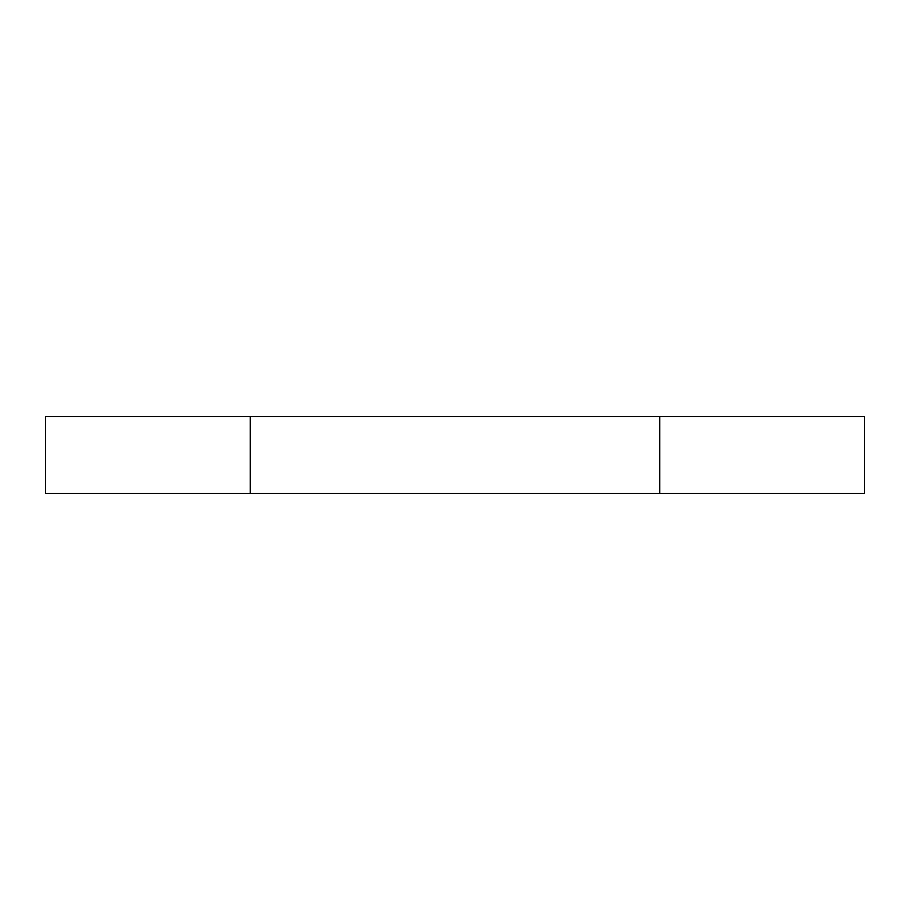 <?xml version="1.0" encoding="UTF-8"?>
<svg xmlns="http://www.w3.org/2000/svg" width="910" height="910" viewBox="0 0 910 910"><rect width="100%" height="100%" fill="white"/><g stroke="black" fill="none" stroke-linecap="round" stroke-linejoin="round"><path stroke-width="1.36" d="M45.5 493.493L45.5 416.507L45.5 493.493L250.25 493.493L250.25 416.507L45.5 416.507L250.25 416.507L250.25 493.493L659.75 493.493L659.75 416.507L250.25 416.507L659.75 416.507L659.75 493.493L864.5 493.493L864.5 416.507L659.75 416.507L864.5 416.507L864.5 493.493L45.5 493.493"/></g></svg>
